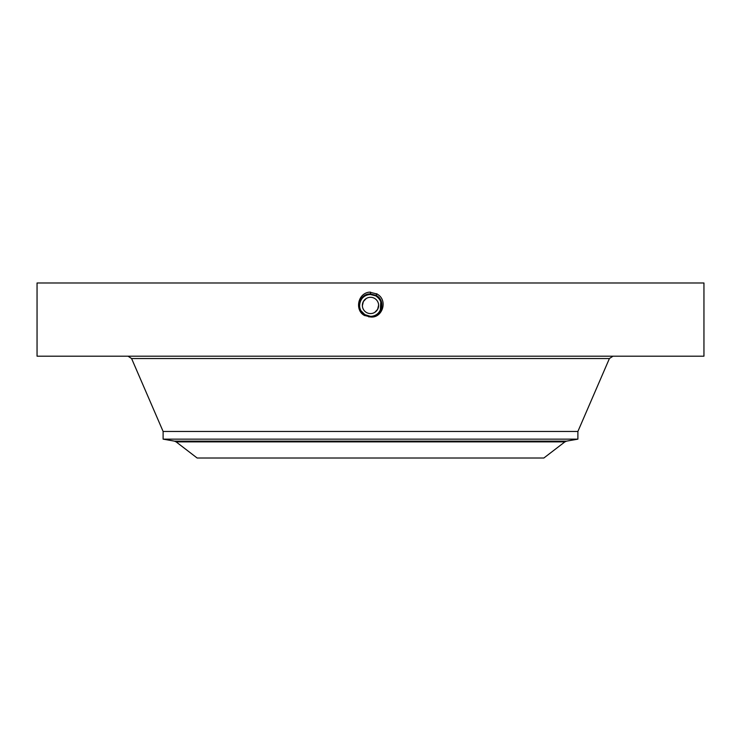 <?xml version="1.0" encoding="UTF-8"?>
<svg xmlns="http://www.w3.org/2000/svg" width="741" height="741" viewBox="0 0 741 741"><rect width="100%" height="100%" fill="white"/><g stroke="black" fill="none" stroke-linecap="round" stroke-linejoin="round"><path stroke-width="1.11" d="M37.05 282.988L703.95 282.988L703.95 356.189L37.05 356.189L37.05 282.988M368.647 316.805L370.5 316.889C381.958 317.546 386.348 300.281 376.002 295.363L370.5 293.955C359.005 293.288 354.606 310.609 364.98 315.546L370.472 316.953M370.5 316.953C382.541 318.537 388.506 299.67 376.78 293.936L369.509 292.139C357.375 293.269 354.596 311.016 364.915 315.666M378.623 305.116L377.641 309.34L378.512 306.82M378.605 304.801L378.549 304.245M362.377 305.746L363.359 301.541L362.488 304.051M362.395 306.07L362.46 306.654M363.359 301.541A8.132 8.132 0 0 1 374.4 298.299A8.132 8.132 0 0 1 377.641 309.34A8.132 8.132 0 0 1 366.6 312.572A8.132 8.132 0 0 1 363.359 301.541L366.23 298.512M377.641 309.34L374.751 312.369M370.5 292.102L370.5 293.955C359.005 293.288 354.606 310.609 364.98 315.546L370.5 316.889C381.958 317.546 386.339 300.281 376.002 295.363L370.5 294.02C359.079 293.371 354.707 310.581 365.017 315.481L370.5 316.815C381.884 317.463 386.246 300.309 375.965 295.427L370.5 294.02C359.079 293.371 354.707 310.581 365.017 315.481L370.5 316.815C381.884 317.463 386.246 300.309 375.965 295.427L370.5 294.094C359.144 293.445 354.809 310.544 365.044 315.416L370.5 316.74C381.81 317.389 386.144 300.346 375.937 295.492L370.5 294.094C359.153 293.445 354.809 310.544 365.044 315.416L370.5 316.74C381.819 317.389 386.144 300.346 375.937 295.492L370.5 294.168C359.218 293.519 354.902 310.516 365.081 315.351L370.5 316.666C381.735 317.315 386.042 300.383 375.9 295.557L370.5 294.168C359.228 293.519 354.911 310.507 365.081 315.351L370.5 316.666C381.745 317.315 386.042 300.374 375.9 295.557L370.5 294.242C359.292 293.603 355.004 310.479 365.118 315.286L370.5 316.592C381.671 317.231 385.941 300.411 375.863 295.613L370.5 294.242C359.302 293.593 355.004 310.479 365.118 315.286L370.5 316.592C381.661 317.241 385.941 300.411 375.863 295.622L370.5 294.316C359.366 293.677 355.106 310.451 365.156 315.221L370.5 316.518C381.393 317.194 386.005 300.55 375.826 295.678L370.5 294.316C359.58 293.64 354.948 310.331 365.156 315.221L370.5 316.518C381.383 317.194 386.005 300.559 375.826 295.687L370.5 294.39C359.644 293.714 355.05 310.303 365.183 315.157L370.5 316.453C381.319 317.12 385.904 300.587 375.798 295.742L370.5 294.39C359.644 293.714 355.05 310.303 365.183 315.157L370.5 316.444C381.319 317.12 385.904 300.587 375.798 295.752L370.5 294.455C359.718 293.788 355.152 310.266 365.22 315.092L370.5 316.379C374.742 316.212 377.938 314.314 380.087 310.674A10.93 10.93 0 0 0 380.791 301.763M287.388 458.012L543.857 458.012L564.883 441.877L176.117 441.877L197.143 458.012L287.388 458.012M564.883 441.877L566.55 441.136L174.45 441.136L163.113 439.144L163.113 431.457L577.887 431.457L609.408 358.542L612.983 356.189M380.059 300.142A10.93 10.93 0 0 0 375.733 295.844L370.5 294.51C366.258 294.668 363.062 296.557 360.913 300.198A10.93 10.93 0 0 0 360.209 309.108M372.306 294.659A10.93 10.93 0 0 0 370.491 294.51C366.249 294.668 363.053 296.567 360.913 300.198L360.904 300.198C359.126 303.69 359.135 307.191 360.923 310.692L365.257 315.036L369.268 316.296M364.989 296.002A10.93 10.93 0 0 0 361.219 299.67M360.608 310.09L360.941 310.738A10.93 10.93 0 0 0 364.785 314.749L367.49 315.944M368.592 316.194A10.93 10.93 0 0 0 380.087 310.674C382.726 304.616 381.272 299.679 375.733 295.844L373.066 294.816M163.113 439.144L577.887 439.144L577.887 431.457M364.331 314.462L370.5 316.361C381.245 317.046 385.802 300.624 375.761 295.807L370.5 294.464C359.718 293.797 355.152 310.275 365.22 315.101L370.5 316.379C381.245 317.037 385.802 300.614 375.761 295.807L370.5 294.51L375.733 295.844L372.769 294.742M380.309 310.266L380.93 308.701M381.217 307.589L380.883 302.022M376.623 296.381L377.41 296.974M363.507 313.832L365.257 315.036L370.5 316.361M376.891 293.742L375.733 295.844M380.337 310.192L380.772 301.717M380.216 300.438L378.392 297.873M361.793 312.044L365.267 315.027L361.775 312.017A10.93 10.93 0 0 1 360.923 310.692L360.923 310.711M163.113 431.457L131.592 358.542L609.408 358.542M131.592 358.542L128.017 356.189M174.45 441.136L176.117 441.877M566.55 441.136L577.887 439.144"/></g></svg>
